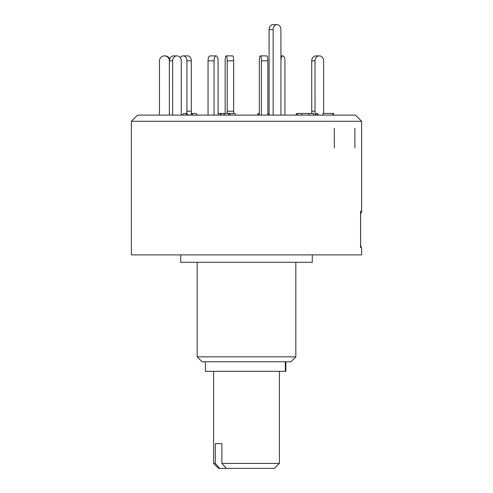 <?xml version="1.0" encoding="UTF-8"?>
<svg xmlns="http://www.w3.org/2000/svg" width="493" height="493" viewBox="0 0 493 493"><rect width="100%" height="100%" fill="white"/><g stroke="black" fill="none" stroke-linecap="round" stroke-linejoin="round"><path stroke-width="0.74" d="M213.611 463.414L215.299 463.414L219.681 468.35L218.541 468.35L213.611 463.414L213.611 371.321M219.681 468.35L274.459 468.35L279.389 463.414L279.389 371.321M226.256 468.35L221.881 463.414L279.389 463.414M221.881 443.682L215.299 443.682L221.881 443.682L221.881 463.414M215.299 443.682L215.299 463.414M285.86 361.782L285.86 371.321L205.384 371.321L205.384 361.782M361.622 210.831A4.936 4.936 0 0 1 360.623 213.802L360.623 245.292L361.615 248.256L361.622 254.887L131.378 254.887L131.378 121.278L361.622 121.278L361.622 210.831L360.58 211.405L360.58 247.683C361.967 248.447 361.967 248.447 360.58 247.683L360.58 211.405M312.285 254.887L312.285 262.288L180.715 262.288L180.715 254.887M295.837 356.852L290.901 361.782L202.099 361.782L197.163 356.852L295.837 356.852L295.837 262.288M361.622 121.278L355.441 115.103L137.559 115.103L131.378 121.278M334.316 128.254L334.316 147.992M354.874 128.254L354.874 147.992M169.358 115.103L169.364 60.83A4.936 4.905 -90 0 0 164.459 55.894L165.149 55.894A4.936 4.905 90 0 1 169.691 58.963M159.473 115.103L159.473 60.83A4.936 4.905 -90 0 1 164.379 55.894L164.459 55.894M169.37 115.103L169.37 60.83A4.936 4.271 -90 0 1 173.647 55.894L176.932 55.894A4.936 4.271 90 0 0 172.661 60.83L169.364 60.83M172.661 115.103L172.661 60.83M181.264 115.103L181.276 60.83A4.936 4.271 90 0 0 176.999 55.894L176.932 55.894M182.188 115.103L183.612 113.458L186.902 113.458L188.326 115.103M185.479 115.103L186.902 113.458M208.046 115.103L208.046 60.83A4.936 2.009 -90 0 1 210.049 55.894L216.057 55.894A4.936 2.009 90 0 0 214.054 60.83L208.046 60.83M214.054 115.103L214.054 60.83M218.097 115.103L218.097 60.83A4.936 2.009 90 0 0 216.094 55.894L216.057 55.894M218.097 113.458L220.741 113.458L221.412 115.103M220.075 115.103L220.741 113.458L223.902 113.458L223.902 115.103M261.407 115.103L261.407 60.83A4.936 1.023 -90 0 0 260.378 55.894A4.936 1.023 -90 0 0 259.336 60.83L259.336 115.103M259.336 113.458L257.987 113.458L257.642 115.103M260.378 55.894L266.812 55.894A4.936 1.023 90 0 1 267.841 60.83L261.407 60.83M267.841 115.103L267.841 60.83M257.987 113.458L258.326 115.103M301.685 114.037L301.254 113.458L296.854 113.458L295.627 115.103M296.854 113.458L298.074 115.103M301.685 115.103L301.685 113.458L313.474 113.458L313.474 115.103M309.074 115.103L309.074 113.458M318.811 115.103L317.172 113.458L316.488 113.458L314.848 115.103M316.488 113.458L318.121 115.103M322.958 115.103L322.952 113.458L333.527 113.458L333.527 115.103M332.843 115.103L332.843 113.458M323.63 113.458L323.63 60.83A4.936 4.271 90 0 0 319.353 55.894L319.285 55.894A4.936 4.271 90 0 0 315.015 60.83L311.724 60.83A4.936 4.271 -90 0 1 316.001 55.894L319.285 55.894M311.73 113.458L311.724 60.83M315.021 114.931L315.015 60.83M284.954 115.103L284.954 60.83A4.936 2.009 90 0 0 282.951 55.894L282.92 55.894A4.936 2.009 90 0 0 280.924 60.282M280.924 55.894L282.92 55.894M227.23 60.83A4.936 1.023 -90 0 0 226.201 55.894L232.641 55.894A4.936 1.023 90 0 1 233.664 60.83L227.23 60.83L227.23 113.365M233.664 113.458L233.664 60.83M229.307 113.458L235.013 113.458L235.358 115.103M226.188 55.894L226.201 55.894A4.936 1.023 -90 0 0 225.159 60.83L225.159 113.396M186.915 113.47L186.915 60.83A4.936 3.667 -90 0 0 183.254 55.894L183.193 55.894A4.936 3.667 -90 0 0 180.333 57.743M183.254 55.894L187.654 55.894A4.936 3.667 90 0 1 191.321 60.83L186.915 60.83M191.315 114.037L191.321 60.83M190.526 115.103L191.746 113.458L196.146 113.458L197.373 115.103M191.746 113.458L192.966 115.103M277.035 24.65A4.936 3.889 90 0 0 273.147 29.586L269.098 29.586A4.936 3.889 -90 0 1 272.986 24.65L277.035 24.65A4.936 3.889 90 0 1 280.924 29.586L280.924 115.103M269.098 29.586L269.098 114.998M273.147 115.103L273.147 29.586M269.178 115.103L267.841 113.396M223.902 114.998L225.19 113.365L229.239 113.365L227.871 115.103M230.607 115.103L229.239 113.365M285.318 371.321L285.318 361.782M311.724 111.19L315.015 111.19M227.23 111.19L233.664 111.19M186.915 111.19L191.321 111.19M197.163 356.852L197.163 262.288"/></g></svg>

